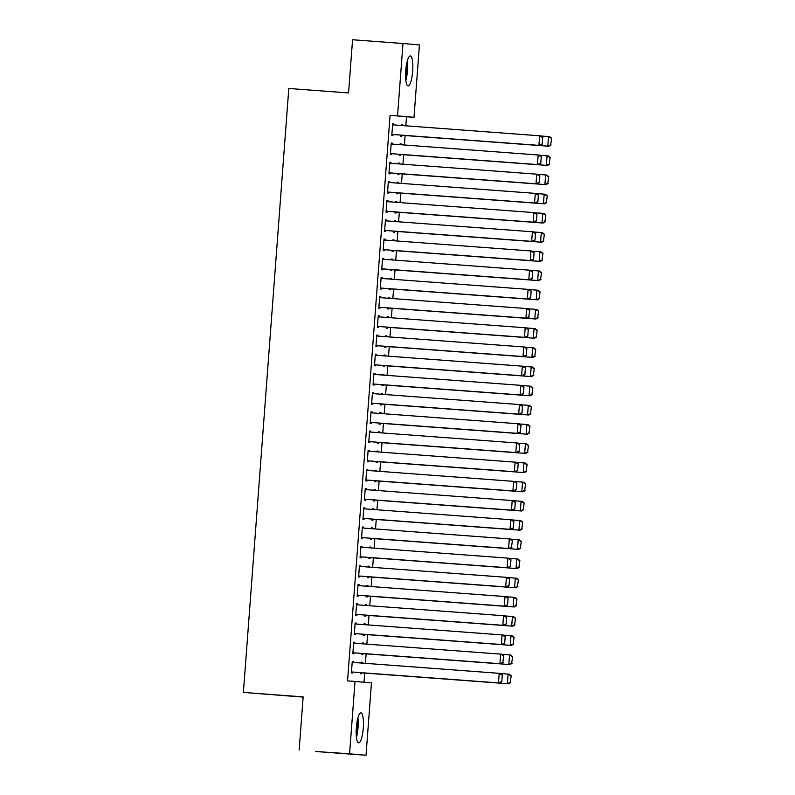 <?xml version="1.0" encoding="UTF-8"?>
<svg xmlns="http://www.w3.org/2000/svg" width="795" height="795" viewBox="0 0 795 795"><rect width="100%" height="100%" fill="white"/><g stroke="black" fill="none" stroke-linecap="round" stroke-linejoin="round"><path stroke-width="1.19" d="M356.339 727.544A15.016 3.478 -85.7 0 1 360.92 712.877A15.016 3.478 -85.7 0 1 363.275 728.15A15.016 3.478 -85.7 0 1 358.694 742.828A15.016 3.478 -85.7 0 1 356.339 727.544M405.738 70.606A15.016 3.478 -85.7 0 1 410.319 55.938A15.016 3.478 -85.7 0 1 412.675 71.212A15.016 3.478 -85.7 0 1 408.093 85.88A15.016 3.478 -85.7 0 1 405.738 70.606M364.001 682.229L364.696 673.067M365.422 663.338L366.137 653.868M366.863 644.139L367.578 634.668M368.314 624.94L369.019 615.469M369.755 605.75L370.47 596.27M371.195 586.551L371.911 577.071M372.646 567.352L373.352 557.881M374.087 548.153L374.793 538.682M375.528 528.953L376.244 519.483M376.969 509.754L377.685 500.284M378.42 490.565L379.126 481.084M379.861 471.365L380.566 461.895M381.302 452.166L382.017 442.696M382.743 432.967L383.458 423.497M384.194 413.768L384.899 404.297M385.635 394.568L386.34 385.098M387.076 375.379L387.791 365.899M388.517 356.18L389.232 346.709M389.967 336.981L390.673 327.51M391.408 317.781L392.114 308.311M392.849 298.582L393.565 289.112M394.29 279.383L395.006 269.912M395.741 260.194L396.447 250.713M397.182 240.994L397.897 231.524M398.623 221.795L399.338 212.325M400.064 202.596L400.779 193.125M401.515 183.397L402.22 173.926M402.956 164.207L403.671 154.727M404.397 145.008L405.112 135.528M405.838 125.809L406.523 116.756L413.996 117.312L397.55 115.881L402.986 43.506L419.432 44.937L413.996 117.312M371.464 682.875L366.028 755.25L349.581 753.819L355.017 681.444L371.464 682.875M349.581 753.819L315.605 751.494L366.028 755.25M303.134 697.086L243.389 692.425L288.804 88.474L348.568 92.926L352.563 39.75L402.986 43.506M362.59 642.986L363.703 643.066L362.59 642.966L362.53 643.821M363.703 643.066L363.643 643.9M362.908 653.629L362.838 654.583L361.725 654.484L361.805 653.43M353.705 642.211L354.818 642.29L353.705 642.191L352.841 653.719L353.954 653.808L354.023 652.854M354.818 642.29L354.749 643.235M365.481 604.588L366.594 604.667L365.481 604.578L365.412 605.422M366.594 604.667L366.525 605.502M365.799 615.231L365.73 616.195L364.617 616.095L364.696 615.032M356.587 603.812L357.7 603.892L356.587 603.803L355.723 615.32L356.836 615.419L356.905 614.456M357.7 603.892L357.631 604.846M368.363 566.189L369.476 566.279L368.363 566.179L368.304 567.024M369.476 566.279L369.417 567.113M368.681 576.832L368.612 577.796L367.499 577.697L367.578 576.643M359.479 565.414L360.592 565.503L359.479 565.404L358.615 576.922L359.728 577.021L359.797 576.057M360.592 565.503L360.523 566.447M371.255 527.801L372.368 527.88L371.255 527.781L371.195 528.635M372.368 527.88L372.298 528.715M371.573 538.444L371.503 539.398L370.391 539.298L370.47 538.245M362.361 527.025L363.474 527.105L362.361 527.006L361.496 538.533L362.609 538.622L362.679 537.668M363.474 527.105L363.404 528.049M374.137 489.402L375.25 489.482L374.137 489.392L374.077 490.237M375.25 489.482L375.19 490.316M374.455 500.045L374.385 501.009L373.272 500.91L373.352 499.846M365.253 488.627L366.366 488.716L365.253 488.617L364.388 500.135L365.501 500.234L365.571 499.27M366.366 488.716L366.296 489.66M377.029 451.003L378.142 451.093L377.029 450.994L376.969 451.838M378.142 451.093L378.072 451.928M377.347 461.647L377.277 462.611L376.164 462.511L376.244 461.458M368.135 450.238L369.248 450.318L368.135 450.218L367.27 461.736L368.383 461.835L368.453 460.871M369.248 450.318L369.178 451.262M379.911 412.615L381.024 412.694L379.911 412.595L379.851 413.45M381.024 412.694L380.964 413.529M380.229 423.258L380.159 424.212L379.046 424.123L379.126 423.059M371.026 411.84L372.139 411.919L371.026 411.82L370.162 423.347L371.275 423.437L371.345 422.483M372.139 411.919L372.07 412.863M382.802 374.216L383.915 374.306L382.802 374.207L382.743 375.051M383.915 374.306L383.846 375.131M383.12 384.859L383.051 385.823L381.938 385.724L382.017 384.661M373.908 373.441L375.021 373.531L373.908 373.431L373.044 384.949L374.157 385.048L374.226 384.084M375.021 373.531L374.952 374.475M385.684 335.828L386.797 335.907L385.684 335.808L385.625 336.653M386.797 335.907L386.738 336.742M386.002 346.461L385.933 347.425L384.82 347.326L384.899 346.272M376.8 335.053L377.913 335.132L376.8 335.033L375.936 346.55L377.049 346.65L377.118 345.686M377.913 335.132L377.844 336.076M388.576 297.429L389.689 297.509L388.576 297.409L388.517 298.264M389.689 297.509L389.62 298.344M388.894 308.072L388.825 309.026L387.712 308.937L387.791 307.874M379.682 296.654L380.795 296.734L379.682 296.634L378.817 308.162L379.93 308.251L380 307.297M380.795 296.734L380.726 297.678M391.458 259.031L392.571 259.12L391.458 259.021L391.398 259.866M392.571 259.12L392.511 259.945M391.776 269.674L391.706 270.638L390.593 270.538L390.673 269.475M382.574 258.256L383.687 258.345L382.574 258.246L381.709 269.763L382.822 269.863L382.892 268.899M383.687 258.345L383.617 259.289M394.35 220.642L395.463 220.722L394.35 220.622L394.29 221.467M395.463 220.722L395.403 221.557M394.668 231.275L394.598 232.239L393.485 232.14L393.565 231.087M385.456 219.867L386.569 219.947L385.456 219.847L384.591 231.365L385.704 231.464L385.774 230.5M386.569 219.947L386.499 220.891M397.232 182.244L398.345 182.323L397.242 182.224L397.172 183.079M398.345 182.323L398.285 183.158M397.55 192.887L397.48 193.841L396.367 193.751L396.447 192.688M388.348 181.469L389.461 181.548L388.348 181.459L387.483 192.976L388.596 193.066L388.666 192.112M389.461 181.548L389.391 182.492M400.123 143.845L401.236 143.935L400.123 143.835L400.064 144.68M401.236 143.935L401.177 144.76M400.441 154.488L400.372 155.452L399.259 155.353L399.338 154.29M391.229 143.07L392.342 143.16L391.229 143.06L390.365 154.578L391.478 154.677L391.547 153.713M392.342 143.16L392.273 144.104M406.523 116.756L390.077 115.325L347.554 680.888L355.017 681.444M392.68 123.871L393.793 123.96L392.68 123.861L391.816 135.379L392.919 135.478L392.998 134.514M393.793 123.96L393.714 124.904M401.564 124.646L402.677 124.736L401.564 124.636L401.505 125.481M402.677 124.736L402.618 125.57M401.882 135.289L401.813 136.253L400.7 136.154L400.779 135.1M389.788 162.269L390.901 162.349L389.788 162.26L388.924 173.777L390.037 173.876L390.106 172.912M390.901 162.349L390.832 163.303M398.683 163.045L399.796 163.124L398.683 163.035L398.613 163.879M399.796 163.124L399.726 163.959M399.001 173.688L398.921 174.642L397.818 174.552L397.897 173.489M386.907 200.668L388.02 200.747L386.907 200.648L386.042 212.166L387.145 212.265L387.225 211.311M388.02 200.747L387.94 201.692M395.791 201.443L396.904 201.523L395.791 201.423L395.731 202.278M396.904 201.523L396.844 202.357M396.109 212.086L396.039 213.04L394.926 212.941L395.006 211.887M384.015 239.056L385.128 239.146L384.015 239.047L383.15 250.564L384.263 250.664L384.333 249.7M385.128 239.146L385.058 240.09M392.909 239.832L394.022 239.921L392.909 239.822L392.839 240.666M394.022 239.921L393.952 240.756M393.227 250.475L393.147 251.439L392.044 251.339L392.124 250.286M381.133 277.455L382.246 277.534L381.133 277.445L380.268 288.963L381.371 289.052L381.451 288.098M382.246 277.534L382.166 278.488M390.017 278.23L391.13 278.31L390.017 278.22L389.957 279.065M391.13 278.31L391.07 279.144M390.335 288.873L390.266 289.827L389.153 289.738L389.232 288.674M378.241 315.853L379.354 315.933L378.241 315.834L377.377 327.351L378.49 327.451L378.559 326.497M379.354 315.933L379.285 316.877M387.135 316.629L388.248 316.708L387.135 316.609L387.066 317.463M388.248 316.708L388.179 317.543M387.453 327.272L387.374 328.226L386.271 328.126L386.35 327.073M375.359 354.242L376.472 354.332L375.359 354.232L374.495 365.75L375.598 365.849L375.677 364.885M376.472 354.332L376.393 355.276M384.243 355.017L385.356 355.107L384.243 355.007L384.184 355.852M385.356 355.107L385.297 355.941M384.561 365.66L384.492 366.624L383.379 366.525L383.458 365.471M372.467 392.641L373.58 392.72L372.467 392.631L371.603 404.148L372.716 404.238L372.785 403.284M373.58 392.72L373.511 393.674M381.361 393.416L382.474 393.495L381.361 393.406L381.292 394.25M382.474 393.495L382.405 394.33M381.68 404.059L381.6 405.013L380.497 404.923L380.576 403.86M369.586 431.039L370.689 431.119L369.586 431.019L368.721 442.537L369.824 442.636L369.904 441.682M370.689 431.119L370.619 432.063M378.47 431.814L379.583 431.894L378.47 431.794L378.41 432.649M379.583 431.894L379.523 432.728M378.788 442.457L378.718 443.411L377.605 443.312L377.685 442.259M366.694 469.428L367.807 469.517L366.694 469.418L365.829 480.935L366.942 481.035L367.012 480.071M367.807 469.517L367.737 470.461M375.588 470.203L376.701 470.292L375.588 470.193L375.518 471.038M376.701 470.292L376.631 471.127M375.906 480.846L375.826 481.81L374.723 481.71L374.803 480.657M363.812 507.826L364.915 507.906L363.812 507.816L362.937 519.334L364.05 519.423L364.13 518.469M364.915 507.906L364.845 508.86M372.696 508.601L373.809 508.681L372.696 508.591L372.636 509.436M373.809 508.681L373.749 509.516M373.014 519.244L372.944 520.198L371.831 520.109L371.911 519.046M360.92 546.225L362.033 546.304L360.92 546.205L360.055 557.722L361.168 557.822L361.238 556.868M362.033 546.304L361.964 547.248M369.814 547L370.917 547.079L369.814 546.98L369.745 547.834M370.917 547.079L370.858 547.914M370.132 557.633L370.053 558.597L368.95 558.497L369.029 557.444M358.038 584.613L359.141 584.703L358.038 584.603L357.164 596.121L358.277 596.22L358.356 595.256M359.141 584.703L359.072 585.647M366.922 585.388L368.035 585.478L366.922 585.378L366.863 586.223M368.035 585.478L367.976 586.312M367.24 596.031L367.171 596.995L366.058 596.896L366.137 595.843M355.146 623.012L356.259 623.091L355.146 623.002L354.282 634.519L355.395 634.609L355.464 633.655M356.259 623.091L356.19 624.045M364.04 623.787L365.144 623.866L364.04 623.777L363.971 624.622M365.144 623.866L365.084 624.701M364.358 634.43L364.279 635.384L363.176 635.294L363.255 634.231M352.264 661.41L353.368 661.49L352.264 661.39L351.39 672.908L352.503 673.007L352.583 672.043M353.368 661.49L353.298 662.434M361.149 662.185L362.262 662.265L361.149 662.165L361.089 663.02M362.262 662.265L362.202 663.1M361.467 672.818L361.397 673.782L360.284 673.683L360.364 672.63M390.077 115.325L397.55 115.881M299.159 750.063L303.153 696.887L243.389 692.425M392.601 124.825L540.739 135.875L542.717 137.465L542.22 144.183L542.717 137.465M391.885 134.435L540.014 145.475L538.901 145.376L539.626 135.776L542.279 137.426M391.885 134.425L538.901 145.376L541.773 144.143M540.014 145.475L542.22 144.183M400.769 135.21L548.898 146.25L400.769 135.19M540.868 135.985L549.623 136.651L551.611 138.241L550.657 144.919L551.611 138.241M550.657 144.919L547.795 146.151L548.51 136.551L551.164 138.201M551.104 144.958L548.898 146.25M391.16 144.014L539.288 155.075L541.276 156.665L540.769 163.382L541.276 156.665M540.332 163.343L537.46 164.575L390.444 153.614L538.573 164.664L537.46 164.575L538.175 154.975L540.829 156.625M538.573 164.664L540.769 163.382M389.719 163.214L537.847 174.264L539.835 175.864L539.328 182.582L539.835 175.864M538.881 182.542L536.019 183.774L388.993 172.813L537.122 183.864L536.019 183.774L536.734 174.175L539.388 175.824M537.122 183.864L539.328 182.582M399.328 154.409L547.457 165.439L399.328 154.389M539.427 155.174L548.182 155.84L550.17 157.44L549.216 164.118L550.17 157.44M549.216 164.118L546.344 165.35L547.069 155.75L549.723 157.4M549.663 164.158L547.457 165.439M397.888 173.608L546.016 184.639L397.888 173.588M537.986 174.373L546.741 175.039L548.719 176.629L547.775 183.317L548.719 176.629M547.775 183.317L544.903 184.539L545.628 174.95L548.282 176.599M548.222 183.357L546.016 184.639M405.847 80.484A14.916 3.458 94.3 0 0 407.308 60.937M406.911 62.497A12.998 3.011 -85.7 0 1 405.689 78.894M405.609 72.892A12.034 2.792 94.3 0 0 405.937 68.42M356.448 737.422A14.916 3.458 94.3 0 0 357.909 717.885M357.512 719.435A12.998 3.011 -85.7 0 1 356.299 735.832M356.21 729.83A12.034 2.792 94.3 0 0 356.548 725.358M388.278 182.413L536.406 193.463L538.394 195.053L537.887 201.781L538.394 195.053M387.553 192.022L535.681 203.063L534.568 202.964L535.293 193.364L537.947 195.014M387.553 192.012L534.568 202.964L537.44 201.741M535.681 203.063L537.887 201.781M386.827 201.612L534.965 212.662L536.943 214.252L536.446 220.97L536.943 214.252M535.999 220.93L533.127 222.163L386.112 211.212L534.24 222.262L533.127 222.163L533.852 212.563L536.506 214.213M534.24 222.262L536.446 220.97M396.447 192.797L544.575 203.838L396.447 192.787M536.536 193.573L545.291 194.238L547.278 195.828L546.334 202.516L547.278 195.828M546.334 202.516L543.462 203.739L544.178 194.139L546.831 195.789M546.771 202.546L544.575 203.838M394.996 211.997L543.124 223.037L394.996 211.987M535.095 212.772L543.85 213.438L545.837 215.028L544.883 221.706L545.837 215.028M544.883 221.706L542.021 222.938L542.737 213.338L545.39 214.988M545.33 221.745L543.124 223.037M385.386 220.811L533.515 231.862L535.502 233.452L534.995 240.169L535.502 233.452M534.558 240.13L531.686 241.362L384.671 230.411L532.799 241.461L531.686 241.362L532.402 231.762L535.055 233.412M532.799 241.461L534.995 240.169M393.555 231.196L541.683 242.237L393.555 231.186M533.654 231.971L542.409 232.637L544.396 234.227L543.442 240.905L544.396 234.227M543.442 240.905L540.57 242.137L541.296 232.537L543.949 234.187M543.889 240.945L541.683 242.237M383.945 240.011L532.074 251.061L534.061 252.651L533.554 259.369L534.061 252.651M533.107 259.329L530.245 260.561L383.22 249.61L531.348 260.661L530.245 260.561L530.961 250.962L533.614 252.611M531.348 260.661L533.554 259.369M392.114 250.395L540.242 261.436L392.114 250.375M532.213 251.17L540.968 251.836L542.945 253.426L542.001 260.104L542.945 253.426M542.001 260.104L539.129 261.336L539.855 251.737L542.508 253.386M542.448 260.144L540.242 261.436M382.504 259.2L530.633 270.26L532.62 271.85L532.113 278.568L532.62 271.85M531.666 278.528L528.794 279.76L381.779 268.799L529.907 279.85L528.794 279.76L529.52 270.161L532.173 271.81M529.907 279.85L532.113 278.568M390.673 269.594L538.801 280.625L390.673 269.575M530.762 270.36L539.517 271.025L541.504 272.625L540.56 279.303L541.504 272.625M540.56 279.303L537.688 280.536L538.404 270.936L541.057 272.586M540.997 279.343L538.801 280.625M381.053 278.399L529.182 289.45L531.169 291.05L530.672 297.767L531.169 291.05M380.338 288.019L528.466 299.049L527.353 298.96L528.079 289.36L530.732 291.01M380.338 287.999L527.353 298.96L530.225 297.728M528.466 299.049L530.672 297.767M389.222 288.794L537.35 299.824L389.222 288.774M529.321 289.559L538.076 290.225L540.063 291.815L539.109 298.503L540.063 291.815M539.109 298.503L536.247 299.725L536.963 290.135L539.616 291.785M539.557 298.542L537.35 299.824M379.613 297.598L527.741 308.649L529.728 310.239L528.784 316.927L529.728 310.239M378.887 307.208L527.025 318.248L525.912 318.149L526.628 308.549L529.281 310.199M378.897 307.198L525.912 318.149L528.784 316.927M527.025 318.248L529.222 316.957M387.781 307.983L535.909 319.024L387.781 307.973M527.88 308.758L536.635 309.424L538.622 311.014L537.668 317.702L538.622 311.014M537.668 317.702L534.796 318.924L535.522 309.325L538.175 310.974M538.116 317.732L535.909 319.024M378.172 316.798L526.3 327.848L528.287 329.438L527.781 336.156L528.287 329.438M527.333 336.116L524.471 337.348L377.446 326.397L525.575 337.448L524.471 337.348L525.187 327.749L527.84 329.398M525.575 337.448L527.781 336.156M386.34 327.182L534.469 338.223L386.34 327.172M526.439 327.957L535.194 328.623L537.172 330.213L536.228 336.891L537.172 330.213M536.228 336.891L533.356 338.123L534.081 328.524L536.734 330.173M536.675 336.931L534.469 338.223M376.731 335.997L524.859 347.047L526.846 348.637L526.34 355.355L526.846 348.637M376.005 345.606L524.134 356.647L523.021 356.548L523.746 346.948L526.399 348.598M376.005 345.596L523.021 356.548L525.893 355.315M524.134 356.647L526.34 355.355M384.889 346.382L533.028 357.422L384.899 346.372M524.988 347.157L533.743 347.822L535.731 349.412L534.787 356.09L535.731 349.412M534.787 356.09L531.915 357.323L532.63 347.723L535.283 349.373M535.224 356.13L533.028 357.422M375.28 355.196L523.408 366.247L525.396 367.837L524.899 374.554L525.396 367.837M524.452 374.515L521.58 375.747L374.564 364.786L522.693 375.846L521.58 375.747L522.305 366.147L524.958 367.797M522.693 375.846L524.899 374.554M383.448 365.581L531.577 376.621L383.448 365.561M523.547 366.356L532.302 367.022L534.29 368.612L533.336 375.29L534.29 368.612M533.336 375.29L530.474 376.522L531.189 366.922L533.843 368.572M533.783 375.329L531.577 376.621M373.839 374.385L521.967 385.436L523.955 387.036L523.448 393.754L523.955 387.036M523.011 393.714L520.139 394.946L373.123 383.985L521.252 395.036L520.139 394.946L520.854 385.346L523.507 386.996M521.252 395.036L523.448 393.754M382.007 384.78L530.136 395.811L382.007 384.76M522.106 385.545L530.861 386.211L532.849 387.811L531.895 394.489L532.849 387.811M531.895 394.489L529.023 395.721L529.748 386.122L532.402 387.771M532.342 394.529L530.136 395.811M372.398 393.585L520.526 404.635L522.514 406.225L522.007 412.953L522.514 406.225M371.672 403.204L519.801 414.235L518.698 414.135L519.413 404.546L522.067 406.195M371.672 403.184L518.698 414.135L521.56 412.913M519.801 414.235L522.007 412.953M380.566 403.979L528.695 415.01L380.566 403.959M520.665 404.744L529.41 405.41L531.398 407L530.454 413.688L531.398 407M530.454 413.688L527.582 414.911L528.307 405.321L530.961 406.97M530.901 413.728L528.695 415.01M370.957 412.784L519.085 423.834L521.073 425.424L520.119 432.112L521.073 425.424M520.119 432.112L517.247 433.335L370.231 422.384L518.36 433.434L517.247 433.335L517.972 423.735L520.626 425.385M518.36 433.434L520.566 432.142M379.116 423.169L527.254 434.209L379.126 423.159M519.215 423.944L527.969 424.609L529.957 426.2L529.013 432.887L529.957 426.2M529.013 432.887L526.141 434.11L526.856 424.51L529.51 426.16M529.45 432.917L527.254 434.209M369.506 431.983L517.634 443.034L519.622 444.624L519.115 451.341L519.622 444.624M518.678 451.302L515.806 452.534L368.791 441.583L516.919 452.633L515.806 452.534L516.531 442.934L519.185 444.584M516.919 452.633L519.115 451.341M377.675 442.368L525.803 453.408L377.675 442.358M517.774 443.143L526.529 443.809L528.516 445.399L527.562 452.077L528.516 445.399M527.562 452.077L524.7 453.309L525.416 443.709L528.069 445.359M528.009 452.116L525.803 453.408M368.065 451.182L516.194 462.233L518.181 463.823L517.674 470.541L518.181 463.823M517.237 470.501L514.365 471.733L367.35 460.782L515.478 471.833L514.365 471.733L515.081 462.134L517.734 463.783M515.478 471.833L517.674 470.541M376.234 461.567L524.362 472.608L376.234 461.557M516.333 462.342L525.088 463.008L527.075 464.598L526.121 471.276L527.075 464.598M526.121 471.276L523.249 472.508L523.975 462.909L526.628 464.558M526.568 471.316L524.362 472.608M366.624 470.382L514.753 481.432L516.74 483.022L516.233 489.74L516.74 483.022M515.786 489.7L512.914 490.932L365.899 479.971L514.027 491.032L512.914 490.932L513.64 481.333L516.293 482.982M514.027 491.032L516.233 489.74M374.793 480.766L522.921 491.807L374.793 480.746M514.892 481.541L523.637 482.207L525.624 483.797L524.68 490.475L525.624 483.797M524.68 490.475L521.808 491.708L522.534 482.108L525.187 483.758M525.127 490.515L522.921 491.807M365.183 489.571L513.312 500.621L515.299 502.221L514.792 508.939L515.299 502.221M364.458 499.19L512.586 510.221L511.473 510.132L512.199 500.532L514.852 502.182M364.458 499.171L511.473 510.132L514.345 508.899M512.586 510.221L514.792 508.939M373.342 499.966L521.48 510.996L373.352 499.946M513.441 500.731L522.196 501.397L524.183 502.997L523.239 509.675L524.183 502.997M523.239 509.675L520.367 510.907L521.083 501.307L523.736 502.957M523.676 509.714L521.48 510.996M363.732 508.77L511.861 519.821L513.848 521.411L513.341 528.138L513.848 521.411M512.904 528.099L510.032 529.321L363.017 518.37L511.145 529.42L510.032 529.321L510.758 519.731L513.411 521.381M511.145 529.42L513.341 528.138M371.901 519.155L520.029 530.195L371.901 519.145M512 519.93L520.755 520.596L522.742 522.186L521.788 528.874L522.742 522.186M521.788 528.874L518.926 530.096L519.642 520.506L522.295 522.156M522.236 528.913L520.029 530.195M362.291 527.969L510.42 539.02L512.407 540.61L511.453 547.298L512.407 540.61M511.453 547.298L508.591 548.52L361.576 537.569L509.704 548.62L508.591 548.52L509.307 538.921L511.96 540.57M509.704 548.62L511.901 547.328M370.46 538.354L518.588 549.395L370.46 538.344M510.559 539.129L519.314 539.795L521.301 541.385L520.347 548.063L521.301 541.385M520.347 548.063L517.475 549.295L518.201 539.696L520.854 541.345M520.795 548.103L518.588 549.395M360.851 547.169L508.979 558.219L510.966 559.809L510.46 566.527L510.966 559.809M360.125 556.778L508.253 567.819L507.14 567.719L507.866 558.12L510.519 559.769M360.125 556.768L507.14 567.719L510.012 566.487M508.253 567.819L510.46 566.527M369.019 557.553L517.148 568.594L369.019 557.543M509.118 558.329L517.863 558.994L519.851 560.584L518.906 567.262L519.851 560.584M518.906 567.262L516.034 568.495L516.76 558.895L519.413 560.545M519.344 567.302L517.148 568.594M359.41 566.368L507.538 577.418L509.525 579.008L509.019 585.726L509.525 579.008M508.571 585.686L505.7 586.919L358.684 575.968L506.812 587.018L505.7 586.919L506.425 577.319L509.078 578.969M506.812 587.018L509.019 585.726M367.568 576.753L515.707 587.793L367.578 576.743M507.667 577.528L516.422 578.194L518.41 579.784L517.466 586.462L518.41 579.784M517.466 586.462L514.594 587.694L515.309 578.094L517.962 579.744M517.903 586.501L515.707 587.793M357.959 585.567L506.087 596.618L508.075 598.208L507.568 604.925L508.075 598.208M507.13 604.886L504.259 606.118L357.243 595.157L505.372 606.217L504.259 606.118L504.984 596.518L507.637 598.168M505.372 606.217L507.568 604.925M366.127 595.952L514.256 606.982L366.127 595.932M506.226 596.727L514.981 597.393L516.969 598.983L516.015 605.661L516.969 598.983M516.015 605.661L513.143 606.893L513.868 597.293L516.521 598.943M516.462 605.701L514.256 606.982M356.518 604.756L504.646 615.807L506.634 617.407L506.127 624.125L506.634 617.407M355.792 614.376L503.931 625.407L502.818 625.317L503.533 615.718L506.186 617.367M355.792 614.356L502.818 625.317L505.68 624.085M503.931 625.407L506.127 624.125M364.686 615.151L512.815 626.182L364.686 615.131M504.785 615.916L513.54 616.582L515.528 618.182L514.574 624.86L515.528 618.182M514.574 624.86L511.702 626.092L512.427 616.493L515.081 618.142M515.021 624.9L512.815 626.182M355.077 623.956L503.205 635.006L505.193 636.596L504.686 643.324L505.193 636.596M504.239 643.284L501.367 644.506L354.351 633.555L502.48 644.606L501.367 644.506L502.092 634.917L504.746 636.566M502.48 644.606L504.686 643.324M363.245 634.34L511.374 645.381L363.245 634.331M503.344 635.116L512.089 635.781L514.077 637.371L513.133 644.059L514.077 637.371M513.133 644.059L510.261 645.282L510.986 635.682L513.64 637.332M513.57 644.099L511.374 645.381M353.636 643.155L501.764 654.206L503.752 655.795L502.798 662.483L503.752 655.795M502.798 662.483L499.926 663.706L352.91 652.755L501.039 663.805L499.926 663.706L500.651 654.106L503.305 655.756M501.039 663.805L503.245 662.513M361.795 653.54L509.933 664.58L361.805 653.53M501.893 654.315L510.648 654.981L512.636 656.571L511.682 663.249L512.636 656.571M511.682 663.249L508.82 664.481L509.535 654.881L512.189 656.531M512.129 663.288L509.933 664.58M352.185 662.354L500.313 673.405L502.301 674.995L501.794 681.712L502.301 674.995M501.357 681.673L498.485 682.905L351.47 671.954L499.598 683.004L498.485 682.905L499.21 673.305L501.864 674.955M499.598 683.004L501.794 681.712M360.354 672.739L508.482 683.78L360.354 672.729M500.453 673.514L509.207 674.18L511.195 675.77L510.241 682.448L511.195 675.77M510.241 682.448L507.369 683.68L508.094 674.081L510.748 675.73M510.688 682.488L508.482 683.78"/></g></svg>
